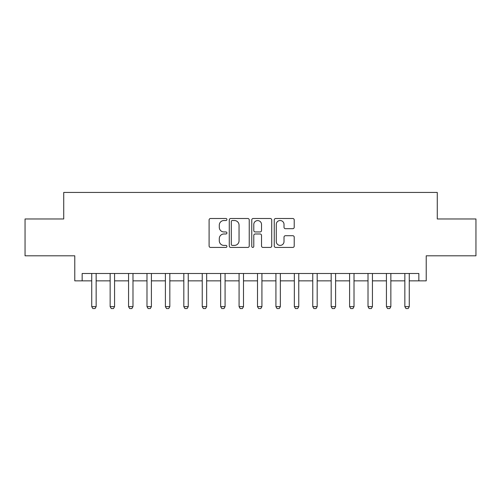 <?xml version="1.0" encoding="UTF-8"?>
<svg xmlns="http://www.w3.org/2000/svg" width="501" height="501" viewBox="0 0 501 501"><rect width="100%" height="100%" fill="white"/><g stroke="black" fill="none" stroke-linecap="round" stroke-linejoin="round"><path stroke-width="0.75" d="M226.922 219.513A1.015 1.015 0 0 0 225.913 218.499L210.545 218.499A1.447 1.447 0 0 0 209.099 219.945L209.099 245.985A1.447 1.447 0 0 0 210.545 247.431L225.913 247.431A1.015 1.015 0 0 0 226.922 246.417A1.015 1.015 0 0 0 225.913 245.402L223.922 245.402A4.628 4.628 0 0 1 219.294 240.774L219.294 238.608A4.628 4.628 0 0 1 223.922 233.98L225.913 233.98A1.015 1.015 0 0 0 226.922 232.965A1.015 1.015 0 0 0 225.913 231.95L223.922 231.95A4.628 4.628 0 0 1 219.294 227.322L219.294 225.156A4.628 4.628 0 0 1 223.922 220.528L225.913 220.528A1.015 1.015 0 0 0 226.922 219.513M292.772 228.7A1.447 1.447 0 0 0 294.219 227.254L294.219 219.945A1.447 1.447 0 0 0 292.772 218.499L275.7 218.499A1.447 1.447 0 0 0 274.254 219.945L274.254 245.985A1.447 1.447 0 0 0 275.7 247.431L292.772 247.431A1.447 1.447 0 0 0 294.219 245.985L294.219 237.161A1.447 1.447 0 0 0 292.772 235.714L285.464 235.714A1.447 1.447 0 0 0 284.017 237.161L284.017 241.532A3.87 3.87 0 0 1 280.153 245.402A3.87 3.87 0 0 1 276.283 241.532L276.283 224.398A3.87 3.87 0 0 1 280.153 220.528A3.87 3.87 0 0 1 284.017 224.398L284.017 227.254A1.447 1.447 0 0 0 285.464 228.7L292.772 228.7M82.151 280.854L82.151 273.49L418.849 273.49L418.849 280.854L426.219 280.854L426.219 255.804L475.95 255.804L475.95 218.968L437.273 218.968L437.273 192.44L63.727 192.44L63.727 218.968L25.05 218.968L25.05 255.804L74.781 255.804L74.781 280.854L91.727 280.854M249.235 219.945A1.447 1.447 0 0 0 247.788 218.499L230.723 218.499A1.447 1.447 0 0 0 229.276 219.945L229.276 245.985A1.447 1.447 0 0 0 230.723 247.431L247.788 247.431A1.447 1.447 0 0 0 249.235 245.985L249.235 219.945M253.212 218.499L270.277 218.499A1.447 1.447 0 0 1 271.724 219.945L271.724 245.985A1.447 1.447 0 0 1 270.277 247.431L262.975 247.431A1.447 1.447 0 0 1 261.528 245.985L261.528 235.426A1.447 1.447 0 0 0 260.082 233.98L255.234 233.98A1.447 1.447 0 0 0 253.788 235.426L253.788 246.417A1.015 1.015 0 0 1 252.78 247.431A1.015 1.015 0 0 1 251.765 246.417L251.765 219.945A1.447 1.447 0 0 1 253.212 218.499M96.148 280.854L110.145 280.854M114.566 280.854L128.563 280.854M132.984 280.854L146.987 280.854M151.402 280.854L165.405 280.854M169.826 280.854L183.823 280.854M188.244 280.854L202.241 280.854M206.662 280.854L220.659 280.854M225.081 280.854L239.077 280.854M243.499 280.854L257.501 280.854M261.923 280.854L275.919 280.854M280.341 280.854L294.337 280.854M298.759 280.854L312.756 280.854M317.177 280.854L331.174 280.854M335.595 280.854L349.598 280.854M354.013 280.854L368.016 280.854M372.437 280.854L386.434 280.854M390.855 280.854L404.852 280.854M409.273 280.854L418.849 280.854M232.314 220.528A1.015 1.015 0 0 0 231.299 221.536L231.299 244.394A1.015 1.015 0 0 0 232.314 245.402L234.412 245.402A4.628 4.628 0 0 0 239.04 240.774L239.04 225.156A4.628 4.628 0 0 0 234.412 220.528L232.314 220.528M261.528 224.467A3.87 3.87 0 0 0 257.658 220.597A3.87 3.87 0 0 0 253.788 224.467L253.788 230.504A1.447 1.447 0 0 0 255.234 231.95L260.082 231.95A1.447 1.447 0 0 0 261.528 230.504L261.528 224.467M96.311 273.49L96.217 273.778A1.472 1.472 90 0 0 96.148 274.222L96.148 306.643L95.04 308.56L92.835 308.56L91.727 306.643L91.727 274.222A1.472 1.472 90 0 0 91.658 273.778L91.564 273.49M91.727 306.643L96.148 306.643M114.729 273.49L114.635 273.778A1.472 1.472 90 0 0 114.566 274.222L114.566 306.643L113.464 308.56L111.253 308.56L110.145 306.643L110.145 274.222A1.472 1.472 90 0 0 110.076 273.778L109.982 273.49M110.145 306.643L114.566 306.643M133.147 273.49L133.053 273.778A1.472 1.472 90 0 0 132.984 274.222L132.984 306.643L131.882 308.56L129.671 308.56L128.563 306.643L128.563 274.222A1.472 1.472 90 0 0 128.494 273.778L128.406 273.49M128.563 306.643L132.984 306.643M151.565 273.49L151.477 273.778A1.472 1.472 90 0 0 151.402 274.222L151.402 306.643L150.3 308.56L148.089 308.56L146.987 306.643L146.987 274.222A1.472 1.472 90 0 0 146.918 273.778L146.824 273.49M146.987 306.643L151.402 306.643M169.983 273.49L169.895 273.778A1.472 1.472 90 0 0 169.826 274.222L169.826 306.643L168.718 308.56L166.507 308.56L165.405 306.643L165.405 274.222A1.472 1.472 90 0 0 165.336 273.778L165.242 273.49M165.405 306.643L169.826 306.643M188.407 273.49L188.313 273.778A1.472 1.472 90 0 0 188.244 274.222L188.244 306.643L187.136 308.56L184.925 308.56L183.823 306.643L183.823 274.222A1.472 1.472 90 0 0 183.754 273.778L183.66 273.49M183.823 306.643L188.244 306.643M206.825 273.49L206.731 273.778A1.472 1.472 90 0 0 206.662 274.222L206.662 306.643L205.56 308.56L203.35 308.56L202.241 306.643L202.241 274.222A1.472 1.472 90 0 0 202.172 273.778L202.078 273.49M202.241 306.643L206.662 306.643M225.243 273.49L225.149 273.778A1.472 1.472 90 0 0 225.081 274.222L225.081 306.643L223.978 308.56L221.768 308.56L220.659 306.643L220.659 274.222A1.472 1.472 90 0 0 220.59 273.778L220.496 273.49M220.659 306.643L225.081 306.643M243.661 273.49L243.567 273.778A1.472 1.472 90 0 0 243.499 274.222L243.499 306.643L242.396 308.56L240.186 308.56L239.077 306.643L239.077 274.222A1.472 1.472 90 0 0 239.008 273.778L238.921 273.49M239.077 306.643L243.499 306.643M262.079 273.49L261.992 273.778A1.472 1.472 90 0 0 261.923 274.222L261.923 306.643L260.814 308.56L258.604 308.56L257.501 306.643L257.501 274.222A1.472 1.472 90 0 0 257.433 273.778L257.339 273.49M257.501 306.643L261.923 306.643M280.504 273.49L280.41 273.778A1.472 1.472 90 0 0 280.341 274.222L280.341 306.643L279.232 308.56L277.022 308.56L275.919 306.643L275.919 274.222A1.472 1.472 90 0 0 275.851 273.778L275.757 273.49M275.919 306.643L280.341 306.643M298.922 273.49L298.828 273.778A1.472 1.472 90 0 0 298.759 274.222L298.759 306.643L297.65 308.56L295.44 308.56L294.337 306.643L294.337 274.222A1.472 1.472 90 0 0 294.269 273.778L294.175 273.49M294.337 306.643L298.759 306.643M317.34 273.49L317.246 273.778A1.472 1.472 90 0 0 317.177 274.222L317.177 306.643L316.075 308.56L313.864 308.56L312.756 306.643L312.756 274.222A1.472 1.472 90 0 0 312.687 273.778L312.593 273.49M312.756 306.643L317.177 306.643M335.758 273.49L335.664 273.778A1.472 1.472 90 0 0 335.595 274.222L335.595 306.643L334.493 308.56L332.282 308.56L331.174 306.643L331.174 274.222A1.472 1.472 90 0 0 331.105 273.778L331.017 273.49M331.174 306.643L335.595 306.643M354.176 273.49L354.082 273.778A1.472 1.472 90 0 0 354.013 274.222L354.013 306.643L352.911 308.56L350.7 308.56L349.598 306.643L349.598 274.222A1.472 1.472 90 0 0 349.523 273.778L349.435 273.49M349.598 306.643L354.013 306.643M372.594 273.49L372.506 273.778A1.472 1.472 90 0 0 372.437 274.222L372.437 306.643L371.329 308.56L369.118 308.56L368.016 306.643L368.016 274.222A1.472 1.472 90 0 0 367.947 273.778L367.853 273.49M368.016 306.643L372.437 306.643M391.018 273.49L390.924 273.778A1.472 1.472 90 0 0 390.855 274.222L390.855 306.643L389.747 308.56L387.536 308.56L386.434 306.643L386.434 274.222A1.472 1.472 90 0 0 386.365 273.778L386.271 273.49M386.434 306.643L390.855 306.643M409.436 273.49L409.342 273.778A1.472 1.472 90 0 0 409.273 274.222L409.273 306.643L408.165 308.56L405.96 308.56L404.852 306.643L404.852 274.222A1.472 1.472 90 0 0 404.783 273.778L404.689 273.49M404.852 306.643L409.273 306.643"/></g></svg>
